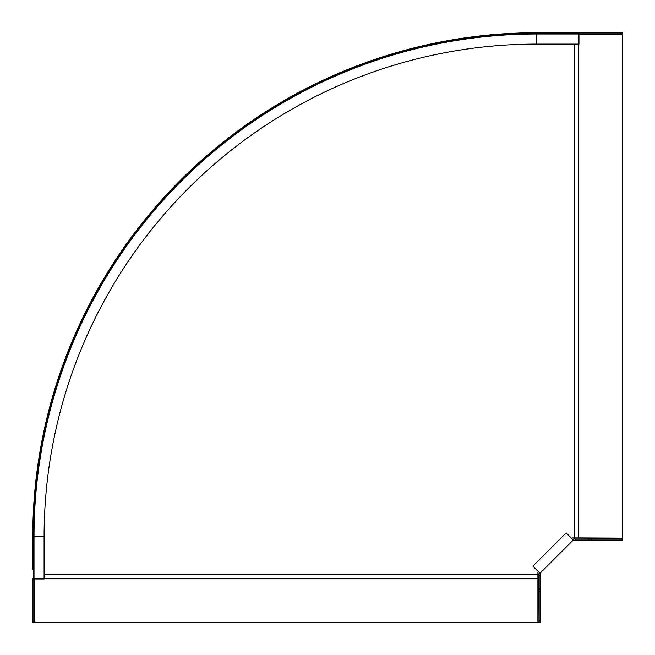 <?xml version="1.0" encoding="UTF-8"?>
<svg xmlns="http://www.w3.org/2000/svg" width="655" height="655" viewBox="0 0 655 655"><rect width="100%" height="100%" fill="white"/><g stroke="black" fill="none" stroke-linecap="round" stroke-linejoin="round"><path stroke-width="0.98" d="M538.95 575.508L538.95 573.633L540.007 573.633L540.007 575.508L538.95 575.508L538.95 588.755L540.007 588.755L540.007 622.25L538.95 622.25L538.95 620.277L540.007 620.277M572.707 539.917L573.043 540.252L572.396 540.899L572.724 539.442L566.157 532.875L532.875 566.157L539.442 572.724L540.743 572.478A5.322 1.212 44 0 0 540.899 572.396L540.007 573.633L538.95 573.616A2.17 2.03 -179.6 0 1 538.95 573.616L539.507 572.298M572.298 539.507L573.616 538.95A2.17 2.03 89.7 0 1 573.633 538.95L575.508 538.95L575.508 540.007L573.043 540.252M573.633 540.007L573.616 538.95L573.633 540.007M591.571 538.95L622.25 538.95L622.25 540.007L588.755 540.007L588.755 538.95L591.571 538.95L591.571 540.007M588.755 538.95L575.508 538.95M575.508 540.007L588.755 540.007M574.672 537.902L622.25 538.115L622.25 538.95M622.25 538.115L578.807 537.902L578.807 44.098M574.672 538.95L574.672 538.115M540.596 572.691L572.396 540.899L540.899 572.396M540.007 591.571L538.95 591.571L538.95 620.277M538.95 591.571L538.95 588.755M540.007 588.755L540.007 575.508M538.516 571.799L537.902 572.404L537.902 622.25L538.115 574.672L538.95 574.672M538.95 622.25L538.115 622.25M534.652 564.373L532.875 566.157M578.963 34.854L622.25 34.854L622.25 537.902M578.807 537.902L572.404 537.902L571.799 538.516M537.902 574.075L44.098 574.075M574.075 44.098L574.075 537.902M537.902 622.25L34.854 622.25L34.854 578.963M44.098 578.807L537.902 578.807M32.75 566.248L32.75 536.642A503.892 503.892 0 0 1 536.642 32.75A503.892 503.892 0 0 0 32.75 536.642L33.593 536.642A503.056 503.056 0 0 1 536.642 33.593L536.642 32.75L622.25 32.75L622.25 33.798L578.963 33.798M622.25 33.798L622.234 34.854M578.963 32.75L578.963 34.011L536.642 34.011A502.631 502.631 0 0 0 34.011 536.642L44.098 536.642L44.098 578.963L32.75 578.963L32.75 622.25L34.854 622.234M578.963 34.011L578.963 44.098L536.642 44.098L536.642 33.593L578.963 33.593M44.098 578.963L44.098 576.441M33.593 578.963L33.593 536.642L34.011 536.642L34.011 578.963M32.75 536.642L32.75 568.753M32.75 569.203L32.75 567.058M32.75 565.47L32.75 566.288M33.798 578.963L33.798 622.25M44.098 536.642A492.544 492.544 0 0 1 536.642 44.098M589.148 540.007L589.148 538.95M538.95 589.148L540.007 589.148M538.95 620.67L540.007 620.67M578.619 537.902L578.619 44.098M537.902 574.263L44.098 574.263M537.902 578.619L44.098 578.619M574.263 537.902L574.263 44.098M620.277 32.75L620.277 33.798M620.67 33.798L620.67 32.75M34.641 622.25L34.641 578.963M578.963 34.641L622.25 34.641M536.642 34.011A502.631 502.631 0 0 0 34.011 536.642"/></g></svg>
